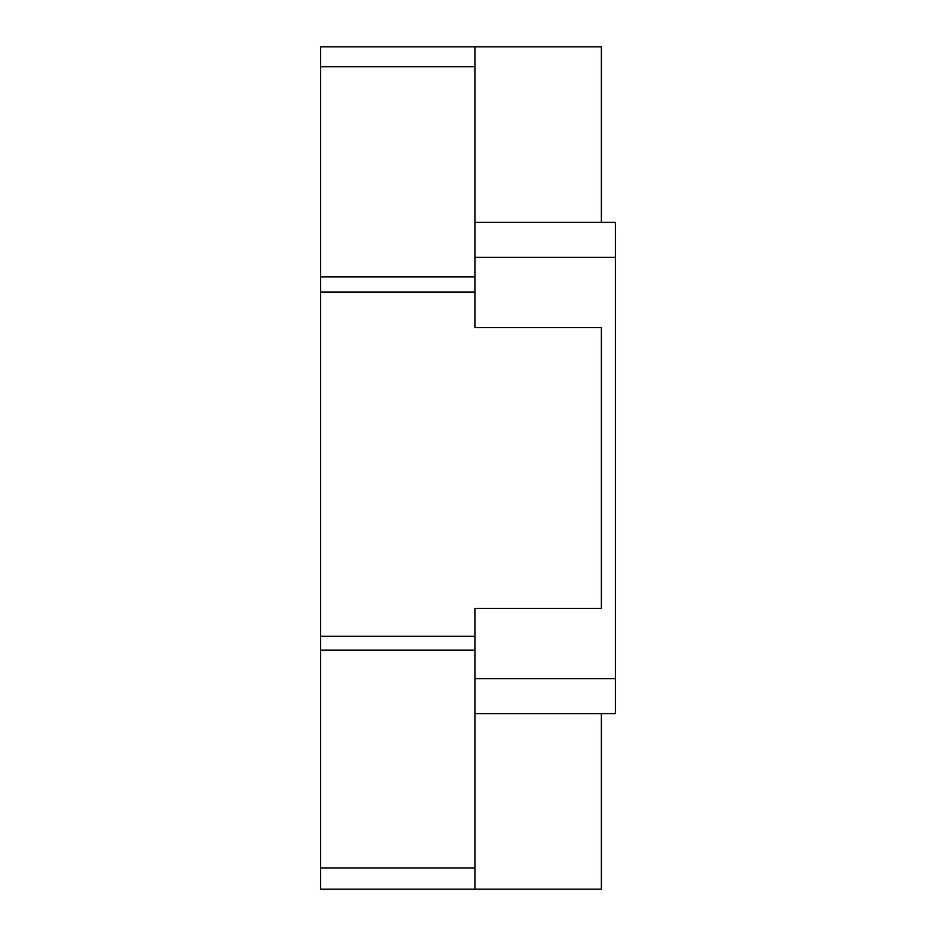 <?xml version="1.0" encoding="UTF-8"?>
<svg xmlns="http://www.w3.org/2000/svg" width="936" height="936" viewBox="0 0 936 936"><rect width="100%" height="100%" fill="white"/><g stroke="black" fill="none" stroke-linecap="round" stroke-linejoin="round"><path stroke-width="1.4" d="M475.02 222.3L615.42 222.3L615.42 713.7L475.02 713.7L615.42 713.7M475.02 889.2L475.02 608.4L601.38 608.4L601.38 327.6L475.02 327.6L475.02 46.8L320.58 46.8L320.58 889.2L601.38 889.2L601.38 713.7M475.02 46.8L601.38 46.8L601.38 222.3M615.42 678.6L475.02 678.6M615.42 257.4L475.02 257.4M320.58 292.09L475.02 292.09M320.58 636.293L475.02 636.293M320.58 276.939L475.02 276.939M320.58 66.76L475.02 66.76M320.58 867.929L475.02 867.929M320.58 650.122L475.02 650.122"/></g></svg>
